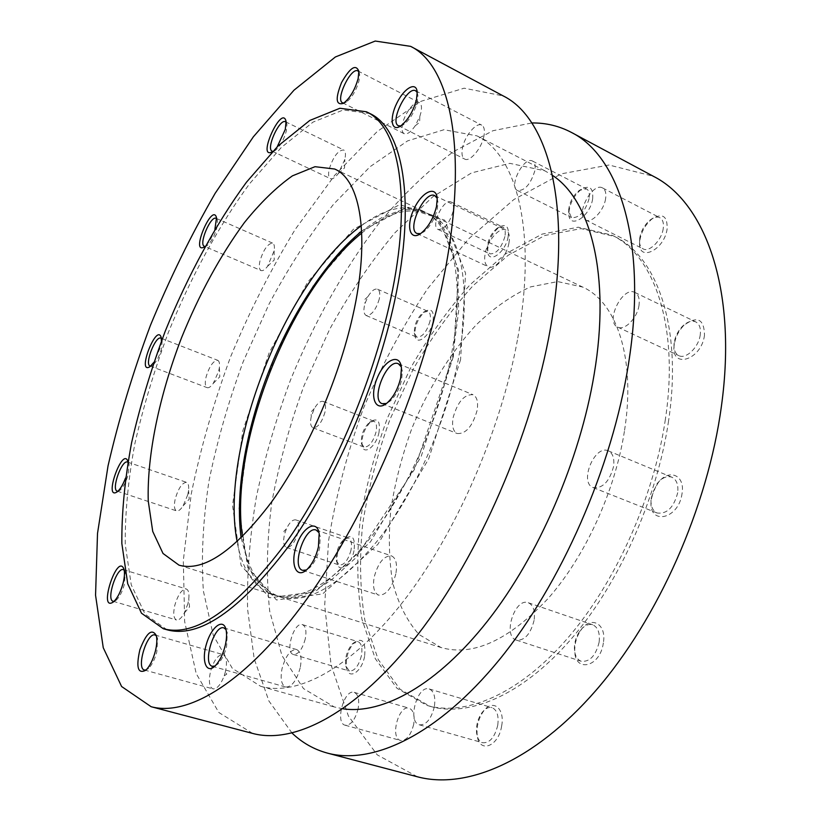 <?xml version="1.0" encoding="UTF-8"?>
<svg xmlns="http://www.w3.org/2000/svg" width="821" height="821" viewBox="0 0 821 821"><rect width="100%" height="100%" fill="white"/><g stroke="black" fill="none" stroke-linecap="round" stroke-linejoin="round"><path stroke-width="0.62" stroke-dasharray="4.11 3.08" d="M361.302 225.734C384.495 208.431 405.256 203.629 423.595 211.346C452.699 223.969 466.297 280.905 450.821 357.525C438.322 420.619 407.062 490.712 371.266 536.831C333.152 583.167 300.394 602.46 272.962 594.702C254.284 587.857 242.339 570.215 237.136 541.747M453.346 356.632L421.224 456.281L370.487 541.829L315.428 591.623L269.565 597.821L241.066 565.31L232.517 505.449L242.842 430.748L269.155 352.804L307.618 282.219L353.317 229.357L399.683 204.634L438.086 217.011L458.611 270.099L453.346 356.632M460.571 359.711L428.593 459.103L377.845 544.374L322.622 593.922L276.492 599.987L247.696 567.444L238.87 507.614L248.999 433.026L275.22 355.226L313.694 284.836L359.506 232.189L406.087 207.672L444.756 220.192L465.579 273.301L460.571 359.711M361.753 233.082C387.153 212.372 409.956 206.163 430.163 214.466C459.493 227.201 473.348 284.128 458.036 360.593C445.67 423.554 414.472 493.442 378.614 539.376C340.438 585.537 307.536 604.708 279.91 596.877C259.457 589.211 246.967 569.138 242.462 536.677M624.401 431.374C615.042 491.286 585.219 556.34 548.315 598.263C508.804 640.298 473.05 656.718 441.041 647.533L419.028 634.53C407.021 621.015 398.226 603.64 392.643 582.407C388.928 559.583 388.374 534.953 390.97 508.517C395.27 481.629 402.28 454.803 411.998 428.059C428.254 388.61 450.349 352.845 476.098 324.972C493.79 307.998 511.955 295.303 530.571 286.888L557.705 281.593L582.684 287.063C616.653 302.118 636.101 358.664 624.401 431.374M668.571 420.927C657.108 499.373 618.1 585.527 569.723 640.719C521.212 695.921 468.165 717.523 429.988 706.286L400.073 689.24L378.224 659.571L364.832 620.194C359.998 590.186 359.29 557.982 362.718 523.582C368.321 488.7 377.403 453.972 389.975 419.398L412.891 369.799C430.809 338.426 450.883 310.369 473.112 285.616L508.25 255.208L544.867 235.483L581.073 228.618L614.58 236.489C657.026 256.368 682.672 327.394 668.571 420.927M665.349 419.521C653.814 498.039 614.765 584.316 566.408 639.621C517.907 694.915 464.943 716.589 426.858 705.372L397.025 688.347L375.269 658.668L361.958 619.291C357.166 589.262 356.499 557.038 359.967 522.618C365.602 487.705 374.704 452.946 387.296 418.351L410.223 368.691C428.141 337.287 448.204 309.189 470.423 284.394L505.52 253.905L542.086 234.118L578.23 227.201L611.666 235.032C654.019 254.859 679.531 325.886 665.349 419.521M417.376 776.779L377.239 754.858L348.402 716.035L331.048 664.825L324.706 605.293L328.554 540.906C335.748 496.582 347.304 452.576 363.2 408.879C381.293 366.053 402.793 325.958 427.7 288.592L468.699 238.798L513.884 199.513L561.451 173.806L609.008 165.011L653.331 176.269M501.652 725.969C498.563 747.028 478.746 753.883 477.165 735.021C476.426 726.246 478.54 718.324 483.507 711.243C492.549 698.425 505.151 708.113 501.652 725.969M364.596 656.4C361.763 672.019 348.709 680.301 346.575 668.171C345.405 658.483 347.94 649.934 354.169 642.525C362.523 637.086 366.002 641.704 364.596 656.4M354.005 550.645C351.285 565.115 338.94 573.951 337.133 563.001C336.251 553.508 339.032 545.267 345.477 538.289C352.63 534.081 355.472 538.196 354.005 550.645M379.015 432.308C376.346 446.532 363.487 456.148 362.051 445.28C361.538 435.9 364.616 427.895 371.277 421.286C377.824 417.704 380.4 421.378 379.015 432.308M433.026 321.442C430.389 336.22 415.857 346.914 414.851 335.112C414.749 325.66 418.176 317.737 425.155 311.344C431.651 307.926 434.278 311.292 433.026 321.442M508.148 236.746C505.49 252.93 488.002 264.824 487.664 251.021C487.982 241.395 491.82 233.431 499.168 227.119C506.229 223.415 509.225 226.627 508.148 236.746M592.639 198.908C589.94 217.462 568.153 230.157 568.871 213.203C569.641 203.557 573.776 195.603 581.309 189.343C589.694 184.766 593.47 187.947 592.639 198.908M667.134 228.864C664.312 250.692 637.312 262.761 639.692 241.702C640.801 232.692 644.854 225.139 651.833 219.063C662.434 212.649 667.535 215.913 667.134 228.864M704.5 335.173C701.432 360.593 670.028 369.614 674.277 344.584C675.447 337.174 678.68 330.73 683.985 325.249C697.296 315.551 704.131 318.866 704.5 335.173M682.087 493.247C678.782 520.514 646.969 525.84 651.34 499.219L653.629 490.712L658.001 483.046C668.52 468.196 685.227 474.712 682.087 493.247M603.353 642.915C600.12 667.966 573.653 673.251 574.741 649.39C574.916 642.463 576.896 636.162 580.704 630.466C590.556 615.052 606.873 623.416 603.353 642.915M413.671 724.43C410.849 735.359 406.487 740.706 400.597 740.48C389.667 738.192 398.729 704.387 409.186 708.205C413.486 710.144 414.985 715.553 413.671 724.43M292.071 733.102L268.898 700.99L254.182 658.709L247.573 609.038C246.905 573.161 249.841 535.785 256.378 496.921C264.762 457.769 276.102 418.895 290.408 380.277C313.714 323.115 343.547 269.719 378.265 224.205C402.187 195.46 427.238 171.281 453.418 151.669L492.969 130.713L531.803 122.965M342.901 708.79L334.26 706.953L303.493 688.593L281.942 655.558L269.75 611.429C266.066 577.748 266.722 541.583 271.73 502.955C278.966 463.752 289.741 424.652 304.047 385.644L329.59 329.426C349.253 293.682 371.051 261.447 394.993 232.712L432.636 196.896L471.603 172.872L509.872 163.348L544.918 170.84L552.492 175.376M517.415 340.017C500.707 431.333 455.306 534.604 403.049 601.742C350.659 668.951 296.884 696.67 260.647 686.305L232.353 668.386L213.275 635.392L203.382 590.987C201.094 556.977 202.951 520.381 208.955 481.188C217.062 441.37 228.474 401.551 243.19 361.722L268.99 304.16C288.602 267.43 310.122 234.129 333.542 204.265L370.097 166.694L407.575 140.894L444.007 129.718L476.929 135.855C516.707 154.564 537.632 231.933 517.415 340.017M252.694 733.44L218.817 712.495L196.219 673.62L184.653 621.569L183.319 560.558L191.201 494.18C200.581 448.307 213.717 402.506 230.609 356.786C249.358 311.795 270.909 269.298 295.273 229.316L334.681 175.325L377.188 131.545L421.101 101.281L464.122 88.186L503.191 95.913M167.043 629.789L145.132 614.282L131.247 584.829L125.264 544.59C124.956 513.546 128.158 479.895 134.87 443.658C143.326 406.723 154.512 369.624 168.408 332.341C190.841 277.088 218.745 225.652 249.687 183.617L281.285 147.493L313.058 122.093L343.281 109.973L369.891 113.534M127.994 461.7L126.927 473.491L125.428 478.253M161.409 341.125L160.259 347.745L153.743 362.482M214.917 229.203C212.208 237.074 208.903 242.8 205.024 246.392M277.211 146.795L272.295 151.813L275.045 150.612L272.736 151.331M156.39 635.916L157.581 638.44L156.811 651.895C154.8 659.427 152.029 664.938 148.509 668.448L146.087 669.967M225.518 671.301L224.205 675.816C220.705 684.827 216.949 689.178 212.937 688.87C209.334 687.023 208.493 681.409 210.402 672.009C213.717 660.484 217.914 654.665 222.984 654.583C226.524 656.359 227.366 661.931 225.518 671.301M319 532.685L320.252 536.677L319.605 548.223C317.635 556.474 314.402 562.898 309.907 567.506L306.479 569.948M395.845 573.869C391.843 588.329 386.086 595.41 378.573 595.133C373.976 592.865 372.529 586.81 374.222 576.947C378.214 562.601 383.982 555.581 391.525 555.889C396.02 558.085 397.467 564.078 395.845 573.869M401.305 366.905L402.321 371.225L401.664 379.682C399.499 388.805 395.671 395.938 390.18 401.1L386.445 403.48M477.073 410.551C472.506 426.386 465.887 434.042 457.215 433.539C453.069 431.364 451.714 426.017 453.141 417.52C457.677 401.797 464.306 394.203 473.029 394.727C477.073 396.851 478.417 402.126 477.073 410.551M437.162 198.302L437.952 202.212L437.347 208.719C434.832 218.755 430.389 226.442 424.016 231.779L420.526 233.636M508.948 243.047C506.752 256.203 494.345 270.273 488.279 266.743C485.006 264.875 483.969 260.473 485.18 253.545C487.407 240.553 499.681 226.463 505.88 230.034C509.071 231.871 510.098 236.202 508.948 243.047M417.201 92.506L417.93 95.698L417.335 101.712C414.564 112.005 409.987 119.661 403.604 124.679L400.669 125.972M483.928 136.07C481.753 148.303 469.838 162.373 464.645 159.048C462.1 157.509 461.371 153.825 462.469 148.006C464.665 135.927 476.457 121.826 481.763 125.172C484.257 126.68 484.975 130.313 483.928 136.07M358.91 71.909L359.66 74.475L359.034 80.725C356.222 90.567 351.983 97.699 346.318 102.112L343.896 103.046M420.957 112.467L419.798 116.52L415.231 125.777C410.859 132.068 407.165 134.706 404.148 133.69C402.023 132.386 401.51 129.092 402.598 123.797C404.763 112.888 415.036 99.895 419.418 102.697C421.491 103.969 422.004 107.233 420.957 112.467M286.16 122.319L286.95 124.423L286.272 131.257C283.594 140.35 279.848 146.805 275.045 150.612M344.83 159.438L338.324 173.529C335.122 177.695 332.484 179.399 330.411 178.65C328.472 177.48 328.082 174.288 329.231 169.064C333.264 156.626 338.078 150.264 343.65 149.956C345.549 151.105 345.939 154.266 344.83 159.438M216.652 218.663L217.483 220.51L216.734 228.197C214.24 236.581 210.935 242.441 206.83 245.787L204.367 246.321L261.047 270.561C259.128 269.421 258.789 266.107 260.052 260.596C263.685 249.276 267.903 243.468 272.675 243.149C274.296 244.011 274.778 246.587 274.122 250.867L267.564 266.312C264.947 269.729 262.771 271.146 261.047 270.561M217.709 360.306C219.279 361.055 219.833 363.477 219.381 367.562L218.694 371.164L213.265 383.397C210.853 386.732 208.811 388.148 207.138 387.656C205.065 386.465 204.737 382.812 206.153 376.706C209.519 366.053 213.368 360.583 217.709 360.306L160.906 338.16L162.25 340.192L161.439 349.048C159.11 356.889 156.123 362.359 152.48 365.437L150.654 366.135M127.902 462.233L129.082 464.204L128.209 474.559C126.024 482.101 123.222 487.376 119.804 490.404L117.906 491.245M187.742 494.776L183.114 505.859C180.61 509.677 178.424 511.36 176.566 510.898C174.165 509.564 173.775 505.397 175.366 498.368C178.598 487.91 182.324 482.563 186.541 482.338C188.307 483.107 188.974 485.745 188.563 490.26L187.742 494.776M124.217 570.174L125.274 572.227L124.412 584.275C122.319 591.725 119.589 597.031 116.213 600.202L114.119 601.311M187.968 603.476L184.427 612.907C181.554 618.069 178.896 620.43 176.474 619.978C173.57 618.418 173.005 613.544 174.791 605.354C178.003 594.609 181.841 589.139 186.285 588.975C188.543 589.93 189.374 593.316 188.779 599.135L187.968 603.476M225.991 629.553L227.294 632.765L226.627 646.332C224.677 654.091 221.762 659.981 217.893 663.994L215.01 666.016M300.209 667.76C296.627 680.64 291.783 687.054 285.667 687.023C281.367 684.909 280.166 678.772 282.044 668.622C285.626 655.835 290.47 649.473 296.607 649.534C300.825 651.576 302.025 657.652 300.209 667.76M358.12 708.749C355.154 719.873 350.834 725.374 345.169 725.23C334.711 723.085 344.215 688.675 354.179 692.36C358.264 694.258 359.588 699.728 358.12 708.749M534.081 620.378C530.53 634.171 524.629 640.749 516.378 640.113C502.298 636.367 514.839 597.216 528.303 602.737C533.363 605.098 535.292 610.978 534.081 620.378M599.114 642.258C595.769 655.733 589.806 662.075 581.247 661.285C576.824 659.489 574.536 655.025 574.392 647.882C574.546 641.878 576.27 636.408 579.564 631.472C583.741 625.797 588.113 623.57 592.7 624.802C597.996 627.223 600.13 633.042 599.114 642.258M613.585 466.441C609.5 481.537 602.706 488.598 593.203 487.602C578.826 482.799 594.62 444.264 608.289 450.842C612.815 453.141 614.58 458.344 613.585 466.441M677.705 492.692C673.836 507.45 666.98 514.223 657.139 513.022C652.397 510.693 650.396 505.644 651.145 497.885L656.913 483.856C661.859 477.791 666.837 475.575 671.865 477.217C676.607 479.597 678.546 484.749 677.705 492.692M638.995 305.391C637.322 318.076 624.565 330.976 617.741 327.127C604.738 322.017 622.667 285.667 634.91 292.461C638.502 294.482 639.857 298.793 638.995 305.391M700.251 334.763C698.815 347.221 685.935 359.588 678.782 355.606C674.995 353.543 673.456 349.325 674.144 342.932C675.16 336.507 677.961 330.914 682.559 326.163C687.331 321.678 691.723 320.262 695.736 321.894C699.492 323.987 701.001 328.277 700.251 334.763M605.58 198.826C603.887 210.689 591.602 223.63 585.712 219.977C574.741 215.389 592.362 181.81 602.593 187.958C605.405 189.63 606.401 193.253 605.58 198.826M663.224 228.556C661.747 240.235 649.319 252.652 643.12 248.876C640.452 247.378 639.251 244.319 639.508 239.691C640.472 231.881 643.982 225.344 650.027 220.079C653.793 217.206 657.077 216.426 659.868 217.719C662.824 219.464 663.943 223.076 663.224 228.556M534.82 170.83C530.623 184.294 524.835 190.852 517.456 190.503C508.25 186.736 523.993 155.877 532.542 161.06C534.912 162.476 535.672 165.739 534.82 170.83M589.109 198.651C585.065 211.859 579.195 218.181 571.519 217.606L568.573 211.038C569.24 202.684 572.822 195.788 579.339 190.369L586.502 188.892C588.996 190.38 589.868 193.633 589.109 198.651M453.069 211.52C449.292 223.61 444.315 229.593 438.147 229.47C430.112 226.452 443.73 197.728 451.181 202.048C453.366 203.321 453.992 206.482 453.069 211.52M504.925 236.479C501.282 248.363 496.243 254.141 489.798 253.833L487.222 248.845C487.51 240.512 490.835 233.616 497.187 228.146L502.719 227.017C505.028 228.351 505.767 231.501 504.925 236.479M379.261 299.029C375.864 310.051 371.513 315.551 366.187 315.521C363.641 313.94 363.241 309.938 364.986 303.493L367.962 296.576C371.441 290.88 374.633 288.417 377.527 289.197C379.723 290.429 380.297 293.702 379.261 299.029M430.009 321.144C426.735 331.982 422.312 337.318 416.74 337.133L414.307 332.977C414.215 324.798 417.191 317.943 423.226 312.401L427.926 311.323C430.255 312.616 430.953 315.89 430.009 321.144M324.952 412.214C321.832 422.589 317.84 427.772 312.996 427.772C310.533 426.417 309.958 422.692 311.251 416.586L314.34 408.56C317.481 403.152 320.416 400.781 323.146 401.428C325.516 402.701 326.122 406.303 324.952 412.214M376.059 431.949C373.052 442.16 369.009 447.199 363.929 447.076L361.404 443.186C360.973 435.058 363.631 428.141 369.399 422.405L373.873 421.204C376.398 422.538 377.126 426.12 376.059 431.949M298.033 532.224C295.057 542.394 291.209 547.484 286.478 547.474C283.625 545.955 282.947 541.665 284.446 534.594L286.396 528.868C289.536 522.372 292.697 519.385 295.888 519.919C298.628 521.325 299.347 525.43 298.033 532.224M350.988 550.203C348.145 560.209 344.245 565.156 339.289 565.043L336.415 560.907C335.656 552.697 338.067 545.555 343.64 539.51L348.412 537.971C351.326 539.428 352.188 543.502 350.988 550.203M305.268 638.912C302.344 649.349 298.392 654.542 293.415 654.501C284.6 652.582 294.103 621.312 302.446 624.627C305.761 626.249 306.705 631.01 305.268 638.912M361.384 655.866C358.592 666.118 354.59 671.168 349.387 671.024L345.826 666.067C344.81 657.683 347.006 650.273 352.404 643.859L358.059 641.694C361.568 643.366 362.677 648.087 361.384 655.866M434.33 706.819C431.158 719.145 426.181 725.148 419.418 724.84C407.031 722.131 417.396 684.57 429.239 688.973C434.032 691.149 435.725 697.101 434.33 706.819M497.742 725.292C494.745 737.34 489.727 743.159 482.676 742.738C479.382 741.62 477.36 738.428 476.601 733.143C475.954 725.538 477.791 718.673 482.091 712.536C485.334 708.451 488.639 706.819 491.995 707.64C497.033 709.867 498.952 715.758 497.742 725.292M179.04 565.176L272.962 594.702M334.691 169.023L423.595 211.346M241.138 537.971L249.707 569.179L254.448 577.912L266.404 590.781C273.29 595.399 281.234 597.606 290.234 597.411C302.641 596.549 316.578 590.525 332.043 579.349L355.083 558.516L414.451 469.448L452.556 357.474L458.693 310.636L457.625 270.684L450.236 240.697L443.094 227.243C434.935 216.18 423.226 210.648 418.669 210.176C412.296 209.057 405.502 209.376 398.288 211.12L383.376 216.877C379.415 218.704 372.18 223.497 361.661 231.235M279.91 596.877L441.041 647.533M430.163 214.466L582.684 287.063M426.858 705.372L429.988 706.286M611.666 235.032L614.58 236.489M260.647 686.305L334.26 706.953M476.929 135.855L544.918 170.84M157.581 638.44L156.298 635.505M148.509 668.448L145.769 670.264M144.455 670.028L212.937 688.87M155.066 635.023L222.984 654.583M224.205 675.816L226.75 674.154L225.488 671.424M320.252 536.677L319.164 533.588M309.907 567.506L307.157 569.333M302.641 570.338L378.573 595.133M316.167 530.079L391.525 555.889M402.321 371.225L401.438 368.095M390.18 401.1L387.368 402.731M382.175 403.696L457.215 433.539M398.39 363.765L473.029 394.727M437.952 202.212L437.203 198.98M424.016 231.779L421.07 233.246M417.068 233.523L488.279 266.743M434.873 195.675L505.88 230.034M417.93 95.698L417.201 92.434M403.604 124.679L400.607 126.013M398.442 125.726L464.645 159.048M415.672 90.823L481.763 125.172M359.66 74.475L358.859 71.335M346.318 102.112L343.414 103.364M342.573 102.81L404.148 133.69M357.925 70.975L419.418 102.697M415.231 125.777L419.695 122.257L419.798 116.52M286.95 124.423L286.077 121.477M272.161 151.167L330.411 178.65M285.503 121.785L343.65 149.956M338.324 173.529L344.543 167.925L344.83 159.459M217.483 220.51L216.528 217.729M206.83 245.787L204.203 246.998M216.159 218.335L272.675 243.149M267.564 266.312L274.193 260.041L274.122 250.867M162.25 340.192L161.214 337.503M152.48 365.437L149.894 366.741M150.12 366.043L207.138 387.656M213.265 383.397L219.802 376.818L219.381 367.562M129.082 464.204L127.943 461.505M119.804 490.404L117.208 491.841M117.259 491.174L176.566 510.898M127.563 462.069L186.541 482.338M183.114 505.859L189.22 499.199L188.563 490.26M125.274 572.227L124.043 569.435M116.213 600.202L113.544 601.834M113.134 601.28L176.474 619.978M123.386 569.671L186.285 588.975M184.427 612.907L189.548 606.904L188.779 599.135M227.294 632.765L226.032 629.707M217.893 663.994L215.133 665.903M212.341 666.283L285.667 687.023M223.907 627.921L296.607 649.534M345.169 725.23L400.597 740.48M354.179 692.36L409.186 708.205M516.378 640.113L581.247 661.285M528.303 602.737L592.7 624.802M574.392 647.882L574.741 649.39M579.564 631.472L580.704 630.466M593.203 487.602L657.139 513.022M608.289 450.842L671.865 477.217M651.145 497.885L651.34 499.219M656.913 483.856L658.001 483.046M617.741 327.127L678.782 355.606M634.91 292.461L695.736 321.894M674.144 342.932L674.277 344.584M682.559 326.163L683.985 325.249M585.712 219.977L643.12 248.876M602.593 187.958L659.868 217.719M639.508 239.691L639.692 241.702M650.027 220.079L651.833 219.063M517.456 190.503L571.519 217.606M532.542 161.06L586.502 188.892M568.573 211.038L568.871 213.203M579.339 190.369L581.309 189.343M438.147 229.47L489.798 253.833M451.181 202.048L502.719 227.017M487.222 248.845L487.664 251.021M497.187 228.146L499.168 227.119M367.962 296.576L364.914 299.357L364.986 303.493M366.187 315.521L416.74 337.133M377.527 289.197L427.926 311.323M414.307 332.977L414.851 335.112M423.226 312.401L425.155 311.344M314.34 408.56L311.087 411.906L311.251 416.586M312.996 427.772L363.929 447.076M323.146 401.428L373.873 421.204M361.404 443.186L362.051 445.28M369.399 422.405L371.277 421.286M286.396 528.868L283.943 531.228L284.446 534.594M286.478 547.474L339.289 565.043M295.888 519.919L348.412 537.971M336.415 560.907L337.133 563.001M343.64 539.51L345.477 538.289M293.415 654.501L349.387 671.024M302.446 624.627L358.059 641.694M345.826 666.067L346.575 668.171M352.404 643.859L354.169 642.525M419.418 724.84L482.676 742.738M429.239 688.973L491.995 707.64M476.601 733.143L477.165 735.021M482.091 712.536L483.507 711.243"/><path stroke-width="1.23" d="M352.825 315.828C338.406 380.657 306.377 453.623 271.423 502.185C234.344 551.035 203.546 572.032 179.04 565.176L163.02 553.477L152.727 531.423L148.252 501.056C146.887 454.793 159.51 395.168 181.626 337.534C199.4 293.867 220.336 255.536 244.412 222.563C260.483 202.654 276.503 187.075 292.44 175.848L314.997 166.694L334.691 169.023C360.717 180.127 370.61 237.074 352.825 315.828M390.611 299.316C372.385 384.413 330.145 481.527 284.066 545.565C235.268 609.654 194.998 637.363 163.266 628.691L141.479 613.205L127.717 583.762L121.847 543.512C121.621 512.458 124.874 478.787 131.637 442.529C140.145 405.564 151.351 368.424 165.267 331.109C187.722 275.794 215.615 224.287 246.505 182.159L278.062 145.964L309.753 120.471L339.873 108.269L366.371 111.759C398.975 126.444 412.727 197.707 390.611 299.316M237.136 541.747C219.115 449.426 285.256 281.1 361.302 225.734M242.462 536.677C228.874 445.403 289.659 290.685 361.753 233.082M531.803 122.965C545.821 122.77 559.009 125.911 571.365 132.397L653.331 176.269C704.829 202.028 737.699 288.818 721.423 406.149C707.928 506.824 658.001 619.034 595.81 690.564C533.434 762.175 465.764 789.751 417.376 776.779L327.466 753.124C314.002 749.46 302.21 742.779 292.071 733.102M571.365 132.397C619.311 156.154 647.902 243.149 628.476 364.001C612.261 467.652 560.764 584.716 499.158 659.971C437.388 735.318 372.436 765.213 327.466 753.124M552.492 175.376C590.586 200.211 610.824 275.179 594.199 374.048C580.047 460.047 538.412 556.125 487.9 620.594C437.244 685.073 382.545 714.742 342.901 708.79M410.623 46.356L503.191 95.913C547.915 117.855 572.627 204.84 550.398 328.585C531.782 434.678 478.971 555.858 418.043 634.284C356.95 712.844 294.575 744.739 252.694 733.44L151.146 706.717L121.6 686.51L103.251 647.718L95.554 595.235L97.514 533.414L108.033 465.887C118.809 419.1 132.951 372.231 150.459 325.29C169.588 278.986 191.139 235.032 215.092 193.417L253.361 136.799L294 90.177L335.368 56.977L375.218 41.05L410.623 46.356C450.596 65.639 469.52 152.367 443.237 279.982C421.111 389.339 366.546 516.204 306.818 599.073C246.916 682.097 188.471 716.856 151.146 706.717M366.371 111.759L369.891 113.534C402.649 128.302 416.596 199.575 394.603 301.061C376.49 386.065 334.291 483.025 288.161 546.93C239.311 610.886 198.939 638.502 167.043 629.789L163.266 628.691M225.252 645.429C222.984 654.429 219.607 661.254 215.133 665.903C206.297 674.698 201.196 660.71 206.533 643.685C211.551 626.587 223.486 617.751 226.032 629.707C226.924 633.945 226.668 639.179 225.252 645.429M123.037 583.382C120.615 592.023 117.444 598.17 113.544 601.834C97.391 613.359 117.649 551.076 124.043 569.435C124.854 572.812 124.525 577.461 123.037 583.382M125.428 478.253C122.924 484.842 120.184 489.378 117.208 491.841C103.005 501.221 122.75 445.546 127.943 461.505L127.994 461.7M153.743 362.482L149.894 366.741C136.337 375.002 156.739 322.294 161.214 337.503L161.409 341.125M205.024 246.392L204.203 246.998C190.041 255.044 212.434 201.802 216.528 217.729L214.917 229.203M272.295 151.813C256.173 160.464 282.106 103.251 286.077 121.477L285.298 129.39L277.211 146.795M358.141 78.57C354.877 89.982 349.972 98.243 343.414 103.364C335.81 105.519 335.194 98.582 341.567 82.521C350.136 67.496 355.904 63.771 358.859 71.335L358.141 78.57M416.514 99.403C413.281 111.338 407.986 120.205 400.607 126.013C391.309 132.355 389.205 118.347 396.861 103.107C404.25 87.724 416.668 80.93 417.201 92.434L416.514 99.403M436.495 206.512C433.58 218.15 428.439 227.058 421.07 233.246C409.895 241.743 405.687 226.206 414 208.955C421.953 191.509 436.68 184.797 437.203 198.98L436.495 206.512M400.679 377.886C398.164 388.477 393.731 396.748 387.368 402.731C375.597 413.158 369.234 397.077 377.075 378.378C384.485 359.495 400.279 352.383 401.438 368.095L400.679 377.886M318.404 546.96C316.106 556.525 312.36 563.986 307.157 569.333C296.504 579.821 289.875 564.438 296.391 545.821C302.487 527.082 316.988 518.903 319.164 533.588L318.404 546.96M155.385 651.084C153.055 659.817 149.843 666.211 145.769 670.264C137.866 674.246 135.906 667.391 139.888 649.709C146.425 632.817 151.895 628.086 156.298 635.505C157.232 639.446 156.934 644.639 155.385 651.084M146.087 669.967L144.455 670.028C135.968 668.468 147.113 631.862 155.066 635.023L156.39 635.916M306.479 569.948L302.641 570.338C290.88 567.414 305.084 525.296 316.167 530.079L319 532.685M386.445 403.48L382.175 403.696C370.127 399.899 387.091 358.11 398.39 363.765L401.305 366.905M420.526 233.636L417.068 233.523C406.241 229.5 424.816 189.867 434.873 195.675L437.162 198.302M400.669 125.972L398.442 125.726C389.4 122.165 407.37 85.63 415.672 90.823L417.201 92.506M343.896 103.046L342.573 102.81C335.071 99.957 351.09 66.624 357.925 70.975L358.91 71.909M272.736 151.331L272.161 151.167C265.676 148.929 279.612 118.183 285.503 121.785L286.16 122.319M204.367 246.321C198.415 244.514 210.73 215.225 216.159 218.335L216.652 218.663M150.654 366.135L150.12 366.043C144.229 364.514 155.518 335.348 160.906 338.16M117.906 491.245L117.259 491.174C110.989 489.778 121.785 459.339 127.563 462.069L127.902 462.233M114.119 601.311L113.134 601.28C106.012 599.894 116.767 566.839 123.386 569.671L124.217 570.174M215.01 666.016L212.341 666.283C202.11 664.22 214.271 624.104 223.907 627.921L225.991 629.553M361.661 231.235C324.88 260.934 288.325 319.708 267.205 375.484C245.407 432.616 235.063 493.493 241.138 537.971"/></g></svg>
